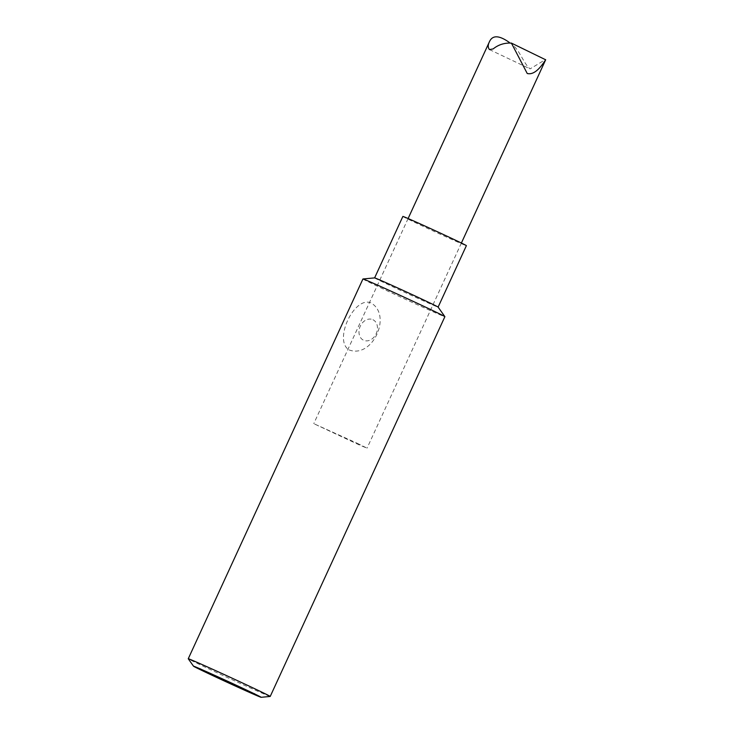 <?xml version="1.0" encoding="UTF-8"?>
<svg xmlns="http://www.w3.org/2000/svg" width="734" height="734" viewBox="0 0 734 734"><rect width="100%" height="100%" fill="white"/><g stroke="black" fill="none" stroke-linecap="round" stroke-linejoin="round"><path stroke-width="0.55" stroke-dasharray="3.67 2.75" d="M270.185 696.456A45.104 0.688 24.7 0 1 246.257 686.116A45.104 0.688 24.7 0 1 203.446 666.334A45.104 0.688 24.7 0 1 188.262 658.774M362.935 278.984A45.104 0.688 -155.3 0 0 403.627 298.454A45.104 0.688 -155.3 0 0 444.887 316.675M349.008 349.87C372.441 359.045 392.745 314.895 370.679 302.747C353.76 296.408 333.465 340.567 349.008 349.87M374.606 277.892L374.606 277.902A34.957 0.532 -155.3 0 0 374.606 277.902A34.957 0.532 -155.3 0 0 395.654 288.132A34.957 0.532 -155.3 0 0 431.041 304.225A34.957 0.532 -155.3 0 0 438.115 307.115A34.957 0.532 -155.3 0 0 438.115 307.096L438.115 307.115M402.865 216.438A34.957 0.532 -155.3 0 0 434.4 231.531A34.957 0.532 -155.3 0 0 466.384 245.651M372.936 319.73A11.276 8.808 -66.4 0 1 372.762 338.365A11.276 8.808 -66.4 0 1 358.972 331.814A11.276 8.808 -66.4 0 1 372.936 319.73M251.817 693.171L248.863 691.345M357.164 443.235L367.037 448.162L359.1 444.859L313.767 423.656L357.164 443.235M509.396 42.499C519.571 48.261 522.819 62.922 530.095 68.877L545.747 59.39M200.565 668.885L200.777 669.39M408.113 218.53L313.767 423.656M461.383 243.037L367.037 448.162M489.468 49.591L530.095 68.877"/><path stroke-width="1.1" d="M438.115 307.096A34.957 0.532 -155.3 0 0 426.344 301.243A34.957 0.532 -155.3 0 0 393.167 285.902A34.957 0.532 -155.3 0 0 374.615 277.892L402.865 216.438A34.957 0.532 -155.3 0 1 421.05 224.274A34.957 0.532 -155.3 0 1 454.612 239.779A34.957 0.532 -155.3 0 1 466.384 245.651L438.115 307.106L444.877 316.657A45.104 0.688 -155.3 0 0 444.877 316.657A45.104 0.688 -155.3 0 0 429.693 309.097A45.104 0.688 -155.3 0 0 386.891 289.315A45.104 0.688 -155.3 0 0 362.954 278.975A45.104 0.688 -155.3 0 0 362.935 278.984L188.253 658.756A45.104 0.688 24.7 0 1 188.253 658.756A45.104 0.688 24.7 0 1 211.722 668.867A45.104 0.688 24.7 0 1 255.019 688.868A45.104 0.688 24.7 0 1 270.213 696.447A45.104 0.688 24.7 0 1 270.185 696.456L261.12 697.3A37.214 0.569 24.7 0 1 241.376 688.767A37.214 0.569 24.7 0 1 206.061 672.445A37.214 0.569 24.7 0 1 193.528 666.215A37.214 0.569 24.7 0 1 227.568 681.225A37.214 0.569 24.7 0 1 261.12 697.3M246.734 690.988L204.566 671.564L199.666 669.023L203.924 670.527M207.208 671.986L251.817 693.171M207.025 672.105C198.363 668.362 199.648 669.188 210.887 674.555L247.633 691.382C256.294 695.116 255.01 694.3 243.771 688.923L207.025 672.105M511.405 43.095L545.665 59.784C543.169 63.271 535.701 75.749 527.223 73.483L511.405 43.095C504.441 42.765 498.358 44.701 493.184 48.903L489.468 49.591C487.835 47.545 487.835 44.912 489.459 41.682C492.523 34.938 499.175 35.214 509.396 42.499M444.887 316.675L270.213 696.447M374.615 277.892L362.954 278.975M193.528 666.215L188.262 658.774M200.565 668.885L201.997 670.215L216.383 677.152L247.652 691.391C257.854 695.694 252.202 693.281 254.514 693.694M489.459 41.682L408.113 218.53M545.665 59.784L461.383 243.037"/></g></svg>
